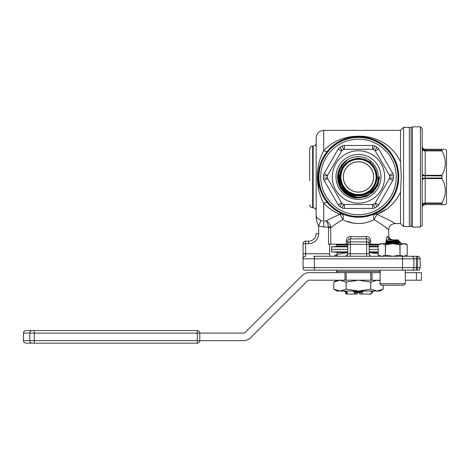 <?xml version="1.0" encoding="UTF-8"?>
<svg xmlns="http://www.w3.org/2000/svg" width="470" height="470" viewBox="0 0 470 470"><rect width="100%" height="100%" fill="white"/><g stroke="black" fill="none" stroke-linecap="round" stroke-linejoin="round"><path stroke-width="0.7" d="M369.772 291.03L372.71 292.058L369.943 294.061L359.732 294.061L359.732 292.804L357.218 292.804L357.218 294.061L347.007 294.061L345.785 293.28L347.177 292.681C345.914 292.505 345.914 292.317 347.177 292.134L347.177 292.681C345.914 292.869 345.914 293.051 347.177 293.233M353.916 294.061L355.796 292.787L360.942 292.616L363.21 291.576L363.21 291.03L353.74 291.588L355.02 291.042M335.991 176.943A22.484 22.484 0 0 1 358.475 154.46A22.484 22.484 0 0 1 380.959 176.943A22.484 22.484 0 0 1 358.475 199.433A22.484 22.484 0 0 1 335.991 176.943M337.654 176.943C337.554 166.157 347.195 156.481 358.011 156.692C368.838 156.346 378.626 166.086 378.15 176.943C379.037 196.09 349.892 203.487 341.96 185.732A18.706 18.706 0 0 1 341.226 169.699L339.246 176.943C339.575 188.511 345.415 195.549 356.765 198.064C352.999 197.735 349.562 196.507 346.455 194.38C340.656 190.003 337.719 184.193 337.654 176.943M341.913 170.087L340.562 177.825L342.654 185.403L347.782 191.361L354.973 194.557L362.84 194.374L369.878 190.838L374.731 184.634L376.464 176.943L374.743 169.253L369.896 163.031L362.852 159.471L354.962 159.271L347.735 162.467L342.571 168.442L340.45 176.062L341.796 183.852L346.349 190.326L353.228 194.233L361.125 194.827L368.521 191.983L373.991 186.249L376.488 178.718L376.576 176.943L375.524 170.845L371.282 164.136L364.579 159.882L356.695 158.901L349.151 161.386L343.388 166.868L340.515 174.282L340.321 176.943L341.097 182.219L345.009 189.146L351.519 193.74L359.368 195.109L367.052 192.994L373.092 187.788L376.329 180.509L376.687 176.943L376.147 172.519L372.563 165.387L366.271 160.464L358.475 158.707L350.673 160.452L344.363 165.364L340.756 172.508L340.204 176.943L340.556 180.509L343.793 187.836L349.856 193.076L357.576 195.22L365.478 193.857L372.04 189.246L376.006 182.266L376.799 176.943L376.605 174.258L373.721 166.762L367.904 161.216L360.273 158.684L352.288 159.659L345.485 163.959L341.173 170.757L340.092 176.943C341.202 165.81 347.318 159.7 358.457 158.607C369.596 159.7 375.706 165.81 376.781 176.943C375.689 188.053 369.596 194.145 358.493 195.226C347.395 194.145 341.302 188.053 340.221 176.943C341.308 165.881 347.383 159.806 358.446 158.719C369.52 159.794 375.601 165.869 376.67 176.943C375.589 187.976 369.532 194.034 358.498 195.115C347.459 194.04 341.402 187.982 340.333 176.943C341.414 165.945 347.453 159.906 358.451 158.831C369.455 159.906 375.489 165.945 376.558 176.943C375.483 187.918 369.461 193.934 358.498 195.003C347.53 193.94 341.514 187.918 340.445 176.943C340.521 171.85 342.395 167.502 346.055 163.895L341.913 170.087M340.838 176.943A17.637 17.637 0 0 1 358.475 159.307A17.637 17.637 0 0 1 376.112 176.943A17.637 17.637 0 0 1 358.475 194.586A17.637 17.637 0 0 1 340.838 176.943M341.766 169.041L339.98 176.943C341.103 165.74 347.254 159.589 358.451 158.496C369.661 159.589 375.806 165.734 376.893 176.943C375.8 188.112 369.667 194.239 358.504 195.338C347.324 194.251 341.191 188.123 340.11 176.943L340.186 178.782L342.701 186.402L348.252 192.242L355.772 195.15L363.821 194.568L370.848 190.597L375.501 183.999L376.887 176.044L374.743 168.254L369.467 162.126L362.076 158.842L353.986 159.03L346.754 162.667L341.766 169.041M341.96 185.732L339.775 176.943C340.891 165.605 347.119 159.377 358.463 158.272C369.802 159.383 376.018 165.605 377.116 176.943C376.006 188.253 369.802 194.457 358.498 195.561C347.189 194.463 340.985 188.258 339.886 176.943C340.991 165.681 347.177 159.495 358.446 158.384C369.731 159.483 375.918 165.669 377.005 176.943C375.906 188.188 369.731 194.351 358.487 195.45C347.254 194.351 341.091 188.182 339.998 176.943L341.749 184.857L346.737 191.255L353.975 194.909L362.088 195.115L369.514 191.831L374.825 185.685L377.022 176.943L375.618 169.846L370.942 163.19L363.868 159.177L355.749 158.572L348.147 161.492L342.524 167.385L339.963 175.122L339.869 176.943L340.956 183.218L345.309 190.109L352.2 194.48L360.302 195.491L368.057 192.935L373.979 187.307L376.928 179.681L377.134 176.943L376.335 171.526L372.311 164.406L365.625 159.688L357.558 158.278L349.662 160.458L343.453 165.804L341.226 169.699M373.585 176.943A15.111 15.111 0 0 0 358.475 161.833A15.111 15.111 0 0 0 343.364 176.943A15.111 15.111 0 0 0 358.475 192.06A15.111 15.111 0 0 0 373.585 176.943M343.294 176.943A15.181 15.181 0 0 1 358.475 161.762A15.181 15.181 0 0 1 373.656 176.943A15.181 15.181 0 0 1 358.475 192.13A15.181 15.181 0 0 1 343.294 176.943M384.666 176.943A26.191 26.191 0 0 1 358.475 203.14A26.191 26.191 0 0 1 332.278 176.943A26.191 26.191 0 0 1 358.475 150.753A26.191 26.191 0 0 1 384.666 176.943M323.483 178.124L327.261 177.995A31.232 31.232 0 0 1 327.261 175.897A1.257 1.257 0 0 1 327.431 175.31A1.257 1.257 0 0 0 327.261 175.897L341.96 150.441A1.257 1.257 0 0 0 341.531 150.882L338.265 148.99A5.035 5.035 0 0 1 339.963 147.233A35.009 35.009 0 0 1 342.001 146.058A5.035 5.035 0 0 1 344.369 145.465L372.581 145.465A5.035 5.035 0 0 1 374.948 146.058A35.009 35.009 0 0 1 376.987 147.233A5.035 5.035 0 0 1 378.685 148.99L392.791 173.418A5.035 5.035 0 0 1 393.466 175.768L389.689 175.897A1.257 1.257 0 0 0 389.518 175.31L389.689 175.897A31.232 31.232 0 0 1 389.689 177.995L374.99 203.451A31.232 31.232 0 0 1 373.174 204.503L343.776 204.503A31.232 31.232 0 0 1 341.96 203.451L327.261 177.995A1.257 1.257 0 0 0 327.431 178.582L324.159 180.474A5.035 5.035 0 0 1 323.483 178.124A35.009 35.009 0 0 1 323.483 175.768A5.035 5.035 0 0 1 324.159 173.418L338.265 148.99M398.02 176.943A39.545 39.545 0 0 1 358.475 216.488A39.545 39.545 0 0 1 318.93 176.943A39.545 39.545 0 0 1 358.475 137.405A39.545 39.545 0 0 1 398.02 176.943A39.545 39.545 0 0 1 358.475 216.488A39.545 39.545 0 0 1 318.93 176.943M318.454 176.943A40.021 40.021 0 0 0 358.475 216.97A40.021 40.021 0 0 0 398.495 176.943A40.021 40.021 0 0 0 358.475 136.923A40.021 40.021 0 0 0 318.454 176.943M374.038 219.578L376.946 214.373A5.035 3.648 38.9 0 0 374.273 214.385C373.562 215.601 373.486 217.334 374.038 219.578C383.15 225.365 388.038 228.784 388.696 229.836C388.014 228.767 383.126 225.347 374.038 219.578C369.49 222.093 364.303 223.415 358.475 223.538C352.659 223.42 347.471 222.099 342.912 219.578C337.554 222.686 333.524 225.406 330.827 227.738L328.524 227.738L328.454 227.028C328.007 224.067 327.243 222.075 326.151 221.07C329.605 218.979 334.223 216.752 340.004 214.373L339.722 214.197A5.035 2.426 114.4 0 1 341.808 213.633C352.917 218.356 364.027 218.356 375.142 213.633C389.248 207.505 397.127 195.273 398.772 176.943A40.297 40.297 0 0 1 358.475 217.246A40.297 40.297 0 0 1 318.178 176.943C318.443 187.06 321.574 195.684 327.578 202.817A5.035 2.338 -39.9 0 0 323.718 203.216C319.471 195.485 317.35 186.725 317.373 176.943L318.913 190.797M358.475 223.538L360.625 223.467M362.64 223.268L363.057 223.209M368.633 221.893L370.795 221.1M384.542 226.499L386.176 227.78M386.24 227.833L387.544 228.884M318.684 233.613A10.076 10.076 0 0 1 308.608 243.689L305.582 243.689L305.582 253.765L303.068 253.765L303.068 258.8L303.068 243.689A2.52 2.52 0 0 1 305.582 241.169L308.608 241.169A7.555 7.555 0 0 0 316.163 233.613L318.684 233.613L318.684 226.029C316.821 222.586 315.981 218.95 316.163 215.119C315.946 216.999 317.55 218.791 320.969 220.483L318.684 226.029L323.718 227.028L328.454 227.028L330.663 226.587L330.827 244.194L346.267 244.194L346.267 241.198C346.478 238.161 348.023 236.58 350.92 236.469L358.475 236.78L366.958 236.486M370.683 241.198L370.683 244.194L369.179 244.306A2.52 2.415 180 0 0 366.659 241.891L366.659 238.878C368.157 238.76 368.997 239.536 369.179 241.198L370.683 241.198C370.472 238.155 368.921 236.575 366.03 236.469A2.52 0.629 -94.4 0 0 366.659 238.878L350.291 238.878C348.787 238.76 347.947 239.536 347.771 241.198L347.771 244.306L346.267 244.194M370.683 244.194L379.237 244.194M388.361 239.847L389.454 238.878L392.897 239.912L389.454 238.878C390.834 239.295 390.834 239.295 389.454 238.878A2.52 2.432 106.7 0 1 387.738 236.469C389.013 236.88 389.013 236.88 387.738 236.469C389.013 236.88 389.013 236.88 387.738 236.469C386.851 236.58 386.311 238.161 386.123 241.198M380.107 256.285L378.221 255.192L378.221 244.782L380.107 243.689L381.799 243.689L385.371 244.782L385.371 255.192L381.799 256.285L378.221 255.192L378.221 244.782L381.799 243.689L403.607 243.689L407.185 244.782L407.185 255.192L405.293 256.285L411.996 256.285M374.273 214.385L375.142 213.633L360.778 217.175L345.509 215.101M320.969 220.483L322.314 220.918M317.373 176.943C317.356 167.15 319.471 158.396 323.718 150.676L323.718 130.355C319.13 130.801 316.61 133.315 316.163 137.91L316.163 215.119M411.115 176.943L411.115 226.047L409.352 226.564L409.352 127.329L411.115 127.846L411.115 176.943M323.718 130.355L400.534 130.355L403.56 127.329L403.56 226.564L409.352 226.564M327.578 151.076C321.586 158.196 318.448 166.821 318.178 176.943A40.297 40.297 0 0 1 358.475 136.647A40.297 40.297 0 0 1 398.772 176.943C396.892 157.338 388.079 144.725 372.34 139.108C355.655 132.916 336.426 139.355 327.578 151.076A5.035 2.338 39.9 0 1 323.718 150.676C334.058 139.596 348.023 134.89 365.619 136.547C381.675 138.985 393.314 147.363 400.534 161.68L401.239 176.943L400.534 192.212L400.534 223.538L403.56 226.564M312.638 146.094L313.137 146.094L313.137 207.799L312.638 207.799L312.638 146.094C311.716 146.675 311.022 145.007 309.613 149.113L309.613 180.727M350.92 236.469A2.52 0.629 -85.6 0 1 350.291 238.878L350.291 253.765L347.771 253.765L346.173 256.109M330.598 256.285C329.94 256.185 329.588 255.345 329.541 253.765L329.541 244.194M329.617 254.775L329.834 255.58M329.84 255.586L330.175 256.103M330.181 256.109L330.528 256.279M369.179 251.867L378.221 251.867M369.179 249.359L378.221 249.359M369.179 246.844L378.221 246.844M369.179 246.209L378.221 246.209M369.179 244.946L378.221 244.946M368.838 161.833L365.919 160.429M358.475 158.831L351.548 160.217L345.679 164.147L341.761 170.017L340.392 176.943M368.68 161.833L359.444 158.748L349.933 160.858L342.877 167.555L340.28 176.943M411.115 128.087L412.372 126.824L412.372 227.069L420.433 227.069L422.195 225.306L422.195 128.586L420.433 126.824L420.433 227.069M445.366 149.243L446.5 150.377L446.5 203.516L445.014 204.65M422.195 147.874A3.02 2.567 180 0 0 425.215 150.441L425.215 204.503L441.982 204.65L441.982 203.011C446.418 194.897 446.418 186.755 441.982 178.582L441.982 175.31C446.418 167.197 446.418 159.054 441.982 150.882L441.982 149.243C446.412 149.243 446.412 149.243 441.982 149.243L444.461 149.243M425.215 149.243A3.02 3.02 0 0 1 422.195 146.217A3.02 3.02 0 0 0 425.215 149.243L425.215 149.389A3.02 2.667 180 0 1 422.195 146.722L422.195 146.217A3.02 3.02 0 0 0 425.215 149.243L441.982 149.243M422.195 207.675A3.02 3.02 0 0 1 425.215 204.65A3.02 3.02 0 0 0 422.195 207.675L422.195 207.17A3.02 2.667 -0 0 1 425.215 204.503L444.461 204.65M441.982 204.65C446.412 204.65 446.412 204.65 441.982 204.65M336.532 256.285L336.438 255.022L334.681 255.157L334.763 256.285M342.771 191.02L355.044 197.747L342.771 191.02M339.522 185.961L345.168 193.164L353.34 197.277L345.168 193.164L339.522 185.961M337.824 180.004L342.43 190.291L351.707 196.677L342.43 190.291L337.824 180.004M337.906 174.035L340.345 187.054L350.144 195.949L340.345 187.054L337.906 174.035M339.74 168.225L337.854 175.739L338.864 183.423L342.636 190.186L348.628 195.085L342.636 190.186L338.864 183.423L337.854 175.739L339.74 168.225M343.065 163.337L338.811 170.963L338.112 179.663L341.079 187.865L347.189 194.092L341.079 187.865L338.112 179.663L338.811 170.963L343.065 163.337M347.747 159.53L340.92 166.474L338.071 175.78L339.851 185.345L345.855 193L339.851 185.345L338.071 175.78L340.92 166.474L347.747 159.53M337.066 254.393L337.066 252.502L347.771 252.502L337.066 254.393L337.066 256.285M378.221 253.894L369.179 252.502L378.221 252.502M337.131 256.285L337.131 254.393M347.771 246.209L337.695 246.209L336.438 244.946L347.771 244.946M341.772 246.209L331.397 246.844L347.771 246.844M331.397 246.844L331.556 249.359L347.771 249.359M331.556 249.359L331.397 251.867L347.771 251.867M420.18 258.8L417.66 258.8L417.342 270.132L419.216 270.132L304.025 270.132A3.778 3.778 0 0 1 303.068 267.618L420.18 267.618L419.216 270.132L420.18 267.618L420.18 258.8A2.52 2.52 0 0 0 417.66 256.285L416.402 256.285L417.66 256.285L417.66 258.8L416.402 258.8L416.402 256.285L411.368 256.285A2.52 2.52 0 0 1 413.882 258.8L413.882 267.618A3.778 3.778 0 0 1 412.924 270.132M369.961 255.586L369.179 253.765A2.52 2.52 0 0 0 371.7 256.285A2.52 2.52 0 0 1 369.179 253.765L366.659 253.765L366.659 256.285M330.663 226.587C329.811 223.702 328.307 221.863 326.151 221.07L323.718 221.07L323.718 227.028M342.912 219.578L340.004 214.373A5.035 3.648 -38.9 0 1 342.677 214.385L341.808 213.633L342.677 214.385C343.388 215.601 343.464 217.334 342.912 219.578C343.464 217.334 343.388 215.601 342.677 214.385M375.142 213.633L373.151 214.479L375.142 213.633A5.035 2.426 -114.4 0 1 377.228 214.197L376.946 214.373C387.944 219.414 393.96 222.469 394.994 223.538C393.983 222.48 387.967 219.425 376.946 214.373M346.419 221.206L354.268 223.262M330.827 244.194L328.524 244.194L328.524 227.738M369.179 241.198L369.179 253.765M369.179 244.306L366.659 244.306L366.659 241.891L350.291 241.891A2.52 2.415 180 0 0 347.771 244.306L347.771 253.765A2.52 2.52 0 0 1 345.25 256.285M400.005 242.109A2.52 2.52 0 0 1 401.215 243.689M399.336 242.432L398.995 243.566M313.519 256.285L411.368 256.285M346.267 241.198L347.771 241.198M416.402 270.132L416.402 258.8L303.068 258.8A2.52 2.52 0 0 1 305.582 256.285L305.582 253.765L329.541 253.765M339.722 214.197C333.6 211.706 328.266 208.046 323.718 203.216L323.718 221.07M400.534 192.212C395.299 202.817 387.533 210.143 377.228 214.197L386.452 209.138M392.761 203.71L396.451 199.292M309.613 149.113L309.613 176.943M400.534 130.355L400.534 161.68M305.582 256.285A2.52 2.52 0 0 0 303.068 258.8L303.068 267.618M356.765 198.064L351.384 196.907M348.793 195.784L340.403 187.976L337.313 176.943M379.578 176.943L377.962 185.021L373.386 191.86L366.541 196.425L358.475 198.023L350.414 196.413L343.582 191.842L339.023 185.004L337.425 176.943M379.466 176.943L377.862 184.974L373.309 191.778L366.5 196.319L358.475 197.911L350.456 196.307L343.658 191.76L339.123 184.963L337.536 176.943M379.355 176.943L377.762 184.933L373.233 191.701L366.459 196.219L358.475 197.8L350.497 196.201L343.74 191.684L339.228 184.916L337.648 176.943M379.243 176.943L377.328 185.644L371.946 192.735L364.091 196.918L355.214 197.424L346.942 194.169L340.791 187.753L337.901 179.352L338.794 170.516L337.789 177.977L339.516 185.303L343.752 191.531L349.933 195.837M379.131 176.943L376.388 187.219L368.897 194.762L358.657 197.576L348.37 194.921L341.878 189.169L338.324 181.261L338.341 172.596L341.919 164.706M356.848 197.394L345.832 193.094L339.029 183.429L338.694 171.626L344.921 161.598M378.908 176.943L376.511 186.531L369.896 193.869M351.648 196.172L343.141 190.385L338.541 181.191L339.011 170.921L344.434 162.197L339.604 169.276L338.112 177.719L340.227 186.038L345.579 192.747M354.926 197.717L347.512 194.933L341.649 189.61M353.211 197.236L344.193 192.277L338.629 183.623M351.513 196.595L341.49 189.016L337.648 177.061M346.907 193.875L340.38 186.578L337.983 177.084L340.262 167.573L346.696 160.2M376.987 206.659L374.99 203.451A1.257 1.257 0 0 0 375.418 203.011L378.685 204.902A5.035 5.035 0 0 1 376.987 206.659A35.009 35.009 0 0 1 374.948 207.834A5.035 5.035 0 0 1 372.581 208.427L344.369 208.427A5.035 5.035 0 0 1 342.001 207.834A35.009 35.009 0 0 1 339.963 206.659A5.035 5.035 0 0 1 338.265 204.902L324.159 180.474M392.791 180.474L389.518 178.582A1.257 1.257 0 0 0 389.689 177.995L393.466 178.124A5.035 5.035 0 0 1 392.791 180.474L378.685 204.902M372.581 208.427L372.581 204.65A1.257 1.257 0 0 0 373.174 204.503L374.948 207.834M342.001 207.834L343.776 204.503A1.257 1.257 0 0 0 344.369 204.65L344.369 208.427M378.685 148.99L375.418 150.882A1.257 1.257 0 0 0 374.99 150.441L389.518 175.31L392.791 173.418M338.265 204.902L341.531 203.011A1.257 1.257 0 0 0 341.96 203.451L339.963 206.659M374.948 146.058L373.174 149.389A1.257 1.257 0 0 0 372.581 149.243L373.174 149.389A31.232 31.232 0 0 1 374.99 150.441L376.987 147.233M344.369 145.465L344.369 149.243A1.257 1.257 0 0 0 343.776 149.389L372.581 149.243L372.581 145.465M339.963 147.233L341.96 150.441A31.232 31.232 0 0 1 343.776 149.389L342.001 146.058M370.754 294.061L372.017 292.804L370.754 294.061L369.943 294.061M372.88 291.999L372.017 292.804M343.664 290.842L347.177 292.134M355.796 292.787L353.74 292.134L353.74 291.588M363.034 294.061L360.942 292.616M347.007 294.061L346.132 294.061L345.468 293.397L346.29 292.886M346.137 293.527L345.785 293.28M353.74 292.134L363.21 291.576M337.695 272.653L336.438 271.396L380.107 271.396M405.293 283.733L380.107 283.733C379.684 283.986 380.189 284.491 381.622 285.249L403.783 285.249L405.293 283.733L405.293 270.132M398.584 240.81L400.005 241.797L399.976 242.297L387.538 243.207L385.4 243.519L386.04 243.689M385.4 243.519L385.429 242.878L387.538 242.596L399.529 241.797M386.822 241.844L385.905 241.292L387.286 239.912L398.119 239.912L398.701 240.493L388.52 241.486L386.787 242.115M385.905 241.292L398.325 240.417M397.526 240.793L398.366 240.975M385.371 244.782L392.703 243.689L399.853 244.782L403.607 243.689L405.293 243.689L407.185 244.782L407.185 255.192L403.607 256.285L400.035 255.192L400.035 244.782M385.371 255.192L385.553 244.782M399.853 244.782L400.035 255.192M399.853 255.192L392.703 256.285L385.553 255.192M389.066 285.249L396.339 285.249M395.693 241.797L398.025 241.956M398.619 240.54L398.619 240.857L396.886 241.169L386.822 242.068L385.429 242.878M398.172 243.219L398.619 243.372L396.88 243.689M399.976 242.297L398.584 243.108L392.714 243.689M380.107 272.653L309.148 272.653A10.076 10.076 0 0 0 302.022 275.602L245.264 332.361A2.52 2.52 0 0 1 243.484 333.101L199.803 333.101L199.803 340.656L243.484 340.656A10.076 10.076 0 0 0 250.604 337.707L307.362 280.948A2.52 2.52 0 0 1 309.148 280.208L344.951 280.208L344.951 272.653M380.107 280.208L344.951 280.208M416.402 280.208L416.402 272.653L421.437 272.653L421.437 280.208L405.293 280.208M416.402 272.653L405.293 272.653M199.803 333.101A2.52 2.52 0 0 0 197.283 330.58A2.52 2.52 0 0 1 199.803 333.101L34.245 333.101L34.245 330.58L32.031 330.58L197.283 330.58L197.283 340.656L199.803 340.656A2.52 2.52 0 0 1 197.283 343.176L26.02 343.176C22.578 341.978 23.982 341.402 23.5 340.656L197.283 340.656L197.283 343.176A2.52 2.52 0 0 0 199.803 340.656M34.245 343.176L34.245 333.101L23.5 333.101C23.982 332.355 22.578 331.779 26.02 330.58L32.031 330.58A2.52 2.221 90 0 0 29.81 333.101L29.81 340.656A2.52 2.221 90 0 0 32.031 343.176M333.882 282.047L339.933 280.208L336.702 280.76M339.933 280.208L346.079 282.1L358.475 280.208L370.76 282.1L377.016 280.208L380.107 280.713M346.079 282.1L346.079 289.15L346.19 282.1M346.079 289.15L339.933 291.042L333.794 289.15L333.794 282.1L337.066 280.208M370.76 282.1L370.76 289.15L370.871 282.1M333.794 282.1L333.794 289.15L337.066 291.042L379.883 291.042L383.156 289.15L383.156 285.249L383.156 289.15L377.016 291.042L370.871 289.15M370.76 289.15L358.475 291.042L346.19 289.15M396.251 176.943A37.776 37.776 0 0 1 358.475 214.725A37.776 37.776 0 0 1 320.693 176.943A37.776 37.776 0 0 1 358.475 139.167A37.776 37.776 0 0 1 396.251 176.943M393.466 175.768A35.009 35.009 0 0 1 393.466 178.124M386.123 242.732L386.123 241.439M422.195 175.792L441.841 175.897M441.841 177.995L422.195 178.101M441.982 175.31L425.215 175.31A3.02 1.51 -0 0 1 422.195 173.8M441.982 150.882L425.215 150.882A3.02 1.51 0 0 1 422.195 149.366M441.841 149.389L425.215 149.389L425.215 150.441L441.841 150.441M441.841 203.451L425.215 203.451A3.02 2.567 0 0 0 422.195 206.019M441.982 203.011L425.215 203.011A3.02 1.51 0 0 0 422.195 204.526M441.982 178.582L425.215 178.582A3.02 1.51 -0 0 0 422.195 180.092M314.401 270.132L314.401 256.285M402.549 270.132L402.549 256.285M350.291 256.285L350.291 253.765L366.659 253.765L366.659 244.306L347.771 244.306M305.582 241.169L305.582 243.689L303.068 243.689M308.608 243.689L308.608 241.169M318.178 176.943A40.297 40.297 0 0 1 358.475 136.647A40.297 40.297 0 0 1 398.772 176.943M327.261 175.897L323.483 175.768M327.431 175.31L324.159 173.418M371.999 280.208L371.999 272.653M370.771 280.208L370.771 272.653M346.179 280.208L346.179 272.653M390.494 239.189L388.696 236.78L388.696 229.836C389.072 226.011 391.169 223.914 394.994 223.538L400.534 223.538M313.137 146.094C314.976 145.912 315.981 144.907 316.163 143.068M312.638 207.799C311.716 207.217 311.022 208.886 309.613 204.779M375.178 252.502L378.221 252.32M375.178 246.209L378.221 246.392M411.115 225.806L412.372 227.069M369.062 161.833L369.42 161.833M369.444 161.833L371.559 161.833M412.372 126.824L420.433 126.824M336.438 244.946L336.438 244.194M341.772 252.502L331.397 251.867M313.137 207.799C314.976 207.981 315.981 208.986 316.163 210.819M403.56 127.329L409.352 127.329M346.29 292.481L343.676 290.965M346.226 292.957L346.226 292.411M371.271 291.042L372.863 291.958M379.255 272.653L380.107 271.795M399.664 241.457L400.005 241.797M380.107 283.733L380.107 270.132M399.2 243.689L398.584 243.331M398.619 243.061L398.619 243.372M336.438 271.396L336.438 270.132M23.5 333.101L23.5 340.656"/></g></svg>
